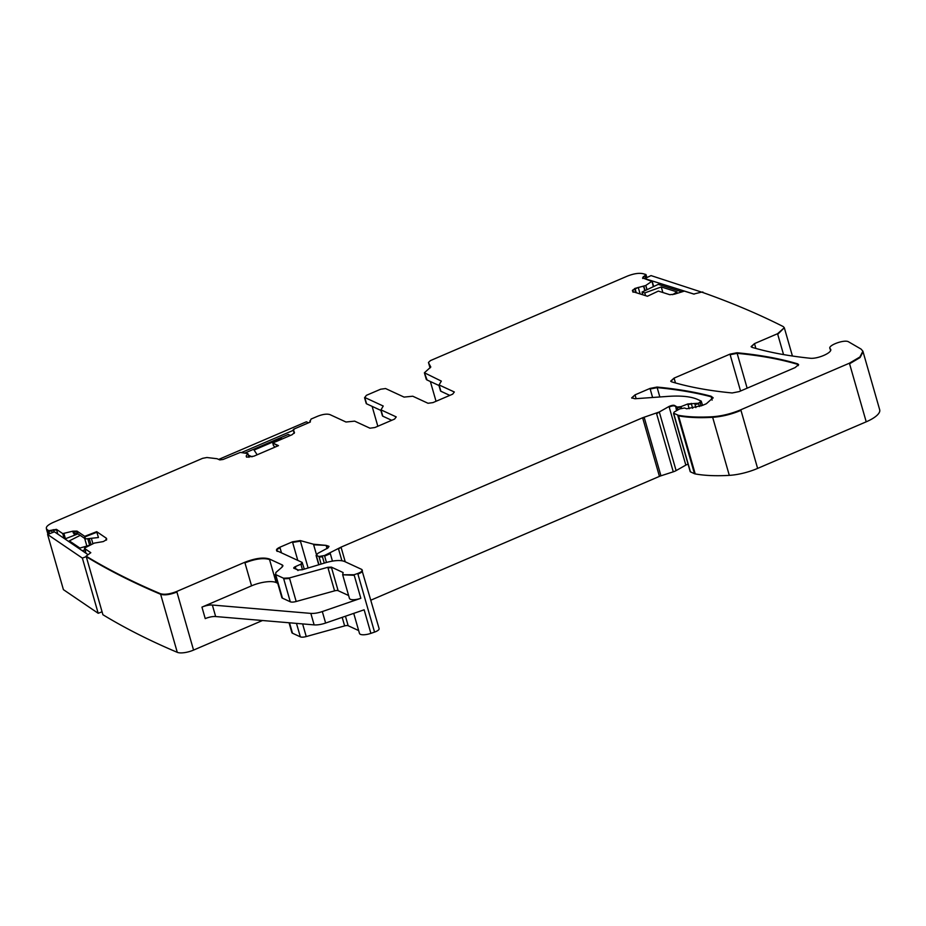 <?xml version="1.0" encoding="UTF-8"?>
<svg xmlns="http://www.w3.org/2000/svg" width="926" height="926" viewBox="0 0 926 926"><rect width="100%" height="100%" fill="white"/><g stroke="black" fill="none" stroke-linecap="round" stroke-linejoin="round"><path stroke-width="1.39" d="M428.634 363.038L430.046 367.981L428.46 362.46L430.463 360.584L627.319 276.133C633.558 273.668 638.766 272.834 642.933 273.668L645.943 274.513L642.575 277.916L651.811 281.388L645.677 285.521L635.016 288.403L632.377 290.66L632.909 291.667L647.424 296.251L658.328 291.088L669.776 294.7L674.441 294.19L684.372 291.111L693.713 294.051L701.63 292.095C731.227 302.524 758.417 314.018 783.211 326.565L784.31 327.723L777.562 333.719L754.493 343.615L751.125 346.613L752.074 347.354C768.812 352.297 788.038 355.92 809.741 358.2C817.751 359.392 834.083 351.926 830.24 348.824C826.548 345.78 844.662 338.974 848.691 341.891L861.053 349.079L862.893 351.185L859.907 356.985L849.397 363.2L740.8 409.778C731.274 413.76 721.829 416.087 712.488 416.735C699.315 417.499 687.949 417.013 678.399 415.311L673.63 413.216L674.197 412.035L679.777 408.887L684.545 408.007L686.722 408.794L702.429 405.414L706.364 403.736L713.101 397.729L711.029 396.212C695.125 391.999 677.126 388.955 657.009 387.056L650.006 388.434L635.039 394.858L631.671 397.867L634.97 398.747L668.167 396.374C681.235 395.495 691.109 396.536 697.776 399.523L701.202 401.108L698.482 403.238L687.821 403.944L681.038 406.607L677.184 407.046L675.089 405.785C674.012 404.917 671.987 405.148 669.012 406.479L659.3 411.977L642.621 417.753L341.034 547.139L324.482 555.531L318.949 556.503L316.229 555.241L317.954 553.297L328.035 547.879L328.938 546.294L326.126 545.379L313.486 544.222L300.267 540.587L292.466 541.826L279.86 547.231C276.689 548.736 275.774 549.928 277.094 550.831L302.154 562.406L300.881 564.165L295.301 566.666C293.426 567.65 293.229 568.286 294.7 568.564L297.79 569.999L302.2 569.756L326.832 562.348C334.772 560.276 340.664 559.987 344.518 561.469L361.696 569.409C363.108 570.52 361.777 571.874 357.737 573.483L354.079 574.733L342.666 574.78L343.106 572.534L331.358 567.117L327.827 567.291L289.433 577.928L283.53 578.218L275.682 574.595L275.867 572.5L282.129 567.059L282.314 564.964L269.385 558.991C263.459 557.116 255.252 558.216 244.788 562.279L176.739 591.459C169.898 594.133 164.481 594.874 160.476 593.716C133.228 582.222 108.446 569.698 86.106 556.144L90.806 552.695L84.532 548.435L84.914 547.845L94.29 543.099L103.295 541.583L105.68 540.182L106.444 538.295L96.698 531.663L84.694 536.328L77.008 531.096L72.795 531.188L62.736 533.607L56.463 529.348L48.696 530.714L46.913 529.348C45.224 527.461 47.261 525.181 53.037 522.495L202.597 458.335L206.892 457.513L217.031 458.717L219.798 459.909L223.085 459.47L240.309 452.42L247.855 453.59L246.189 455.962L246.605 457.155L253.898 456.182L278.471 445.637L272.765 442.998L292.153 434.688L294.48 432.511L293.195 429.733L293.855 429.108L309.666 422.325L311.067 419.061L317.641 416.249C322.873 414.211 326.971 413.667 329.934 414.605L345.977 422.013L354.67 421.145L369.937 428.194L374.856 427.534L394.58 419.073L396.235 416.908L380.98 409.859L383.237 406.028L364.763 397.485L366.418 395.321L380.667 389.209L385.586 388.55L404.06 397.092L412.764 396.224L428.02 403.273L432.94 402.613L452.675 394.152L454.33 391.987L439.063 384.938L441.332 381.107L424.386 372.784L430.798 367.02L428.588 362.876M439.063 384.938L439.237 385.517L439.063 384.938M364.555 397.694L366.21 403.447A3.797 1.262 164 0 0 366.569 403.805L380.875 410.415M380.771 410.068L382.426 415.82A3.797 1.262 164 0 0 382.785 416.179L391.71 420.311M309.886 420.844L310.233 422.048M241.489 452.548L293.357 430.301L293.855 429.108M277.916 445.881L272.765 442.998M46.462 529.07L47.967 534.325M48.696 530.714L49.553 533.712M96.698 531.663L96.86 532.242L84.856 536.895L84.694 536.328M106.351 539.476L106.444 538.295L106.664 539.036M85.898 553.192L84.914 547.845M160.476 593.716L160.638 594.284C133.402 582.79 108.608 570.266 86.28 556.723L102.925 614.771A2.535 0.833 164 0 1 102.913 614.748A2.535 0.833 164 0 1 102.913 614.737A1962.692 648.918 164 0 0 177.283 652.332A12.675 4.19 164 0 0 193.557 650.087L261.595 620.895A19.006 6.285 164 0 1 262.521 620.513M282.928 565.566L282.314 564.964L282.731 566.399M275.23 574.56L281.828 597.548A6.332 2.095 164 0 0 282.442 598.161L290.289 601.784A6.332 2.095 164 0 0 296.181 601.495L334.575 590.857A3.797 1.262 164 0 1 338.117 590.672L348.616 595.522M361.696 569.409L379.116 628.638A6.332 2.095 164 0 1 374.555 632.099L370.886 633.361A9.503 3.137 164 0 1 359.473 633.407L353.732 613.371M297.188 569.386L297.964 570.566M293.727 568.113L294.7 568.564M302.154 562.406L304.226 568.877M276.492 550.229L277.094 550.831M316.09 555.519L318.694 564.594M701.202 401.108L702.591 405.356M673.549 413.552L690.194 471.6A2.535 0.833 164 0 0 690.437 471.843L694.477 473.707A6.332 2.095 164 0 0 695.218 473.927A120.368 39.795 164 0 0 729.306 475.362A31.681 10.475 164 0 0 757.618 468.406L866.215 421.816A25.338 8.38 164 0 0 879.7 409.813L863.055 351.764L860.069 357.552L849.57 363.768L866.215 421.816M830.61 349.461L829.939 348.315L830.553 350.468M633.071 292.246L632.909 291.667M651.916 280.856L653.328 286.701M645.943 274.513L646.892 277.569M674.082 378.109L670.713 381.107L671.651 381.836C689.037 387.056 709.212 390.772 732.188 392.96L739.191 391.594L795.191 367.564L798.571 364.566L797.622 363.837C780.201 358.628 759.98 354.936 736.969 352.76L729.977 354.137L674.082 378.109L670.852 381.385M675.089 405.785L675.262 406.352C674.186 405.484 672.16 405.715 669.185 407.058L685.83 465.107A3.797 1.262 164 0 1 688.076 464.215M685.83 465.107L676.107 470.605A6.332 2.095 164 0 1 673.271 471.82L660.944 475.814A6.332 2.095 164 0 0 659.439 476.381L370.944 600.141M358.675 630.583L348.176 625.733A3.797 1.262 164 0 0 344.634 625.907L306.24 636.556A6.332 2.095 164 0 1 300.348 636.845L292.489 633.222A6.332 2.095 164 0 1 291.875 632.608L289.051 622.77M436.042 401.294L430.37 381.524M424.548 373.363L426.191 379.104A9.503 3.137 -16 0 0 427.106 380.019L424.386 372.784M269.385 558.991L269.547 559.559C263.621 557.695 255.426 558.783 244.95 562.846L251.548 585.834L201.949 607.12A9.503 3.137 164 0 1 212.355 605.037L310.835 613.394A12.675 4.19 164 0 0 322.317 611.554L360.839 598.3A9.503 3.137 164 0 1 349.426 598.346L342.851 575.416M277.742 583.287L276.133 582.558A19.006 6.285 164 0 0 251.548 585.834M322.317 611.554L325.616 623.048A12.675 4.19 164 0 1 314.134 624.888L215.654 616.542A9.503 3.137 164 0 0 205.236 618.614L201.949 607.12M325.616 623.048L364.138 609.794L370.886 633.361M96.86 532.242L98.434 537.531L85.458 538.932L77.749 533.689L73.316 533.029L72.957 531.767L77.171 531.674L77.749 533.689M85.458 538.932L84.856 536.895M275.08 447.096L273.448 445.614L272.927 443.577M372.125 406.375L377.831 426.261M438.866 385.147L440.51 390.899A3.797 1.262 164 0 0 440.88 391.258L449.805 395.39M438.959 385.494L427.106 380.019M645.561 295.66L644.774 292.917L661.268 286.956L676.987 291.91L672.646 294.665M662.866 292.523L661.268 286.956M642.829 294.804L642.042 292.049L644.774 292.917M681.629 291.736L658.259 284.363L642.042 292.049M644.843 278.633L694.176 294.132M703.019 292.581L651.047 275.601L644.82 278.552M702.139 292.269L702.834 291.945M257.185 454.77L254.06 450.059L280.671 438.646L280.914 439.503M282.349 438.889L280.671 438.646M245.077 452.941L288.194 434.444L290.37 435.451M248.33 455.094L252.046 456.807M308.543 422.812L306.367 421.805L218.71 459.412M89.868 545.171L79.902 548.053L69.346 540.877L80.203 535.355M64.947 538.944L78.016 533.874M82.333 550.762L84.868 549.778M88.086 554.674L54.449 531.813L47.596 534.476L63.408 589.642L98.191 613.29L82.368 558.112L86.245 556.607M86.859 546.039L84.66 538.388M98.191 613.29L102.068 611.785M82.368 558.112L47.596 534.476M293.357 430.312L294.028 429.687L293.357 430.312L294.236 433.356L293.195 429.733M247.89 453.74L248.052 454.319M51.59 530.309L51.752 530.887L48.858 531.293M56.463 529.348L56.625 529.927L53.477 530.216L53.986 531.999M53.303 529.637L53.477 530.216M63.94 533.584L64.102 534.163L62.899 534.186L64.102 538.365M62.736 533.607L62.899 534.186M77.008 531.096L77.171 531.674M72.795 531.188L72.957 531.767M106.513 540.055L106.606 538.863M176.739 591.459L176.912 592.038C170.071 594.7 164.643 595.453 160.638 594.284L177.283 652.332M289.433 577.928L289.595 578.507L283.703 578.796L290.289 601.784M283.53 578.218L283.703 578.796M331.358 567.117L331.52 567.684L327.989 567.858L334.575 590.857M354.079 574.733L354.241 575.312L342.666 574.78M361.869 569.988C363.27 571.099 361.95 572.453 357.899 574.051L374.555 632.099M295.301 566.666L293.936 568.367M302.327 562.985L301.054 564.744L302.455 569.64M300.881 564.165L301.054 564.744M279.86 547.231L280.022 547.798C276.862 549.303 275.936 550.507 277.268 551.41M300.267 540.587L300.429 541.154L292.628 542.393L297.79 560.392M326.126 545.379L313.648 544.789L316.345 554.176M328.962 546.606L326.288 545.958L327.052 548.632M322.294 556.237L322.468 556.804L319.123 557.07L321.09 563.934M330.154 553.088L330.316 553.667L324.644 556.098L326.461 562.441M341.034 547.139L338.546 549.014L341.914 560.751M644.137 417.198L642.783 418.332L659.439 476.381M642.621 417.753L642.783 418.332M659.3 411.977L656.627 413.772L673.271 471.82M656.453 413.193L656.627 413.772M669.012 406.479L669.185 407.058M675.702 406.364L676.512 410.727M681.038 406.607L681.2 407.174L677.346 407.625L677.994 409.894M677.184 407.046L677.346 407.625M691.236 403.377L691.398 403.944L687.983 404.523L689.199 408.736M687.821 403.944L687.983 404.523M698.482 403.238L698.644 403.817L694.986 404.488L695.889 407.614M694.824 403.91L694.986 404.488M701.364 401.676L700.264 403.123L701.075 405.97M700.091 402.544L700.264 403.123M635.039 394.858L631.821 398.134M657.009 387.056L657.171 387.635L650.179 389.013L652.61 397.497M650.006 388.434L650.179 389.013M711.029 396.212L711.191 396.791C695.287 392.578 677.288 389.522 657.171 387.635L659.844 396.976M713.159 398.03L711.191 396.791L712.14 400.113M678.399 415.311L677.832 415.658L694.477 473.707M712.488 416.735L712.661 417.313C699.477 418.066 688.111 417.591 678.573 415.878L695.218 473.927M740.8 409.778L740.974 410.357C731.436 414.339 722.002 416.654 712.661 417.313L729.306 475.362M754.493 343.615L751.264 346.891M784.31 327.723L777.724 334.298L783.546 354.589M777.562 333.719L777.724 334.298M634.646 288.576L632.909 290.579L633.257 291.783M632.747 290L632.909 290.579M638.245 287.396L635.178 288.97L636.255 292.732M643.894 286.365L644.67 290.81M643.431 286.504L643.605 287.083M645.816 285.44L646.892 289.757M643.362 276.515L642.737 278.483M644.913 275.774L645.075 276.353L646.221 275.242M736.969 352.76L737.142 353.338L730.139 354.716L740.545 391.004M729.977 354.137L730.139 354.716M797.622 363.837L797.795 364.404C780.363 359.207 760.142 355.515 737.142 353.338L747.132 388.179M798.582 364.867L797.795 364.404L798.154 365.677M47.076 529.927L48.302 534.198M645.075 276.353L645.607 278.182M643.524 277.094L643.871 278.321M754.655 344.194L755.871 348.442M740.974 410.357L757.618 468.406M673.792 413.795L690.437 471.843M635.213 395.437L636.139 398.666M698.644 403.817L699.431 406.572M691.398 403.944L692.648 408.308M681.2 407.174L681.49 408.181M675.864 406.942L676.883 410.519M659.462 412.556L676.107 470.605M644.299 417.765L660.944 475.814M341.196 547.717L345.236 561.804M330.316 553.667L332.446 561.098M322.468 556.804L324.25 563.054M316.403 555.82L318.903 564.547M300.429 541.154L307.999 567.569M280.022 547.798L281.481 552.857M295.463 567.244L295.915 568.807M345.444 616.23L348.176 625.733M342.18 617.353L344.634 625.907M302.617 623.916L306.24 636.556M296.482 623.395L300.348 636.845M289.502 622.804L292.489 633.222M176.912 592.038L193.557 650.087M91.361 538.295L92.901 543.643M89.255 538.527L90.991 544.569M87.762 538.677L89.648 545.24M76.65 533.283L76.939 534.29M76.221 533.202L76.58 534.429M73.999 533.017L74.612 535.182M73.791 533.017L74.439 535.263M64.102 534.163L65.422 538.758M56.625 529.927L57.829 534.105M51.752 530.887L52.261 532.658M310.129 421.087L310.372 421.967M674.244 378.688L675.471 382.947M645.989 286.007L647.043 289.688M354.241 575.312L360.839 598.3M310.835 613.394L314.134 624.888M212.355 605.037L215.654 616.542M269.547 559.559L276.133 582.558M364.925 398.064L366.569 403.805M634.819 289.144L635.803 292.581M638.408 287.963L640.132 293.947M644.068 286.933L645.109 290.59M275.844 575.162L282.442 598.161M289.595 578.507L296.181 601.495M331.52 567.684L338.117 590.672M246.351 456.541L246.524 457.12M381.142 410.438L382.785 416.179M440.88 391.258L439.237 385.517M248.967 457.305L247.913 453.647M84.625 548.921L84.463 548.342M863.055 351.764L862.893 351.185M653.675 286.539L652.089 280.995M784.472 328.29L792.424 356.012M86.268 556.7L102.913 614.748M84.625 548.91L85.84 553.146"/></g></svg>
